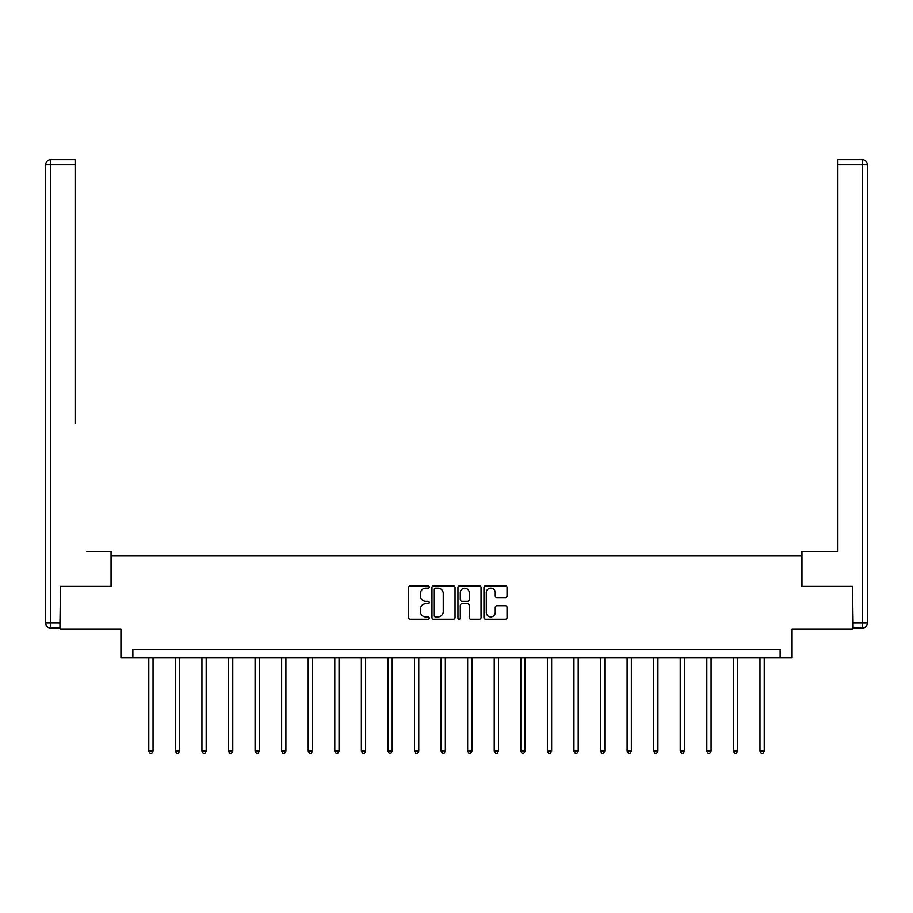 <?xml version="1.0" encoding="UTF-8"?>
<svg xmlns="http://www.w3.org/2000/svg" width="913" height="913" viewBox="0 0 913 913"><rect width="100%" height="100%" fill="white"/><g stroke="black" fill="none" stroke-linecap="round" stroke-linejoin="round"><path stroke-width="1.37" d="M429.247 587.002A1.175 1.175 0 0 0 428.071 585.826L410.314 585.826A1.678 1.678 0 0 0 408.636 587.493L408.636 617.599A1.678 1.678 0 0 0 410.314 619.265L428.071 619.265A1.175 1.175 0 0 0 429.247 618.09A1.175 1.175 0 0 0 428.071 616.926L425.778 616.926A5.352 5.352 0 0 1 420.425 611.573L420.425 609.062A5.352 5.352 0 0 1 425.778 603.721L428.071 603.721A1.175 1.175 0 0 0 429.247 602.546A1.175 1.175 0 0 0 428.071 601.37L425.778 601.37A5.352 5.352 0 0 1 420.425 596.029L420.425 593.518A5.352 5.352 0 0 1 425.778 588.166L428.071 588.166A1.175 1.175 0 0 0 429.247 587.002M505.368 597.616A1.678 1.678 0 0 0 507.035 595.938L507.035 587.493A1.678 1.678 0 0 0 505.368 585.826L485.636 585.826A1.678 1.678 0 0 0 483.958 587.493L483.958 617.599A1.678 1.678 0 0 0 485.636 619.265L505.368 619.265A1.678 1.678 0 0 0 507.035 617.599L507.035 607.396A1.678 1.678 0 0 0 505.368 605.718L496.923 605.718A1.678 1.678 0 0 0 495.245 607.396L495.245 612.452A4.474 4.474 0 0 1 490.772 616.926A4.474 4.474 0 0 1 486.298 612.452L486.298 592.64A4.474 4.474 0 0 1 490.772 588.166A4.474 4.474 0 0 1 495.245 592.64L495.245 595.938A1.678 1.678 0 0 0 496.923 597.616L505.368 597.616M780.136 657.908L792.062 657.908L792.062 628.943L852.525 628.943L852.525 586.363L801.774 586.363L801.774 555.709L111.226 555.709L111.226 586.363L60.475 586.363L60.475 628.943L120.938 628.943L120.938 657.908L780.136 657.908L780.136 649.383L132.864 649.383L132.864 657.908M455.039 587.493A1.678 1.678 0 0 0 453.362 585.826L433.641 585.826A1.678 1.678 0 0 0 431.963 587.493L431.963 617.599A1.678 1.678 0 0 0 433.641 619.265L453.362 619.265A1.678 1.678 0 0 0 455.039 617.599L455.039 587.493M459.638 585.826L479.359 585.826A1.678 1.678 0 0 1 481.037 587.493L481.037 617.599A1.678 1.678 0 0 1 479.359 619.265L470.925 619.265A1.678 1.678 0 0 1 469.248 617.599L469.248 605.387A1.678 1.678 0 0 0 467.582 603.721L461.978 603.721A1.678 1.678 0 0 0 460.3 605.387L460.3 618.09A1.175 1.175 0 0 1 459.136 619.265A1.175 1.175 0 0 1 457.961 618.09L457.961 587.493A1.678 1.678 0 0 1 459.638 585.826M435.478 588.166A1.175 1.175 0 0 0 434.303 589.341L434.303 615.75A1.175 1.175 0 0 0 435.478 616.926L437.898 616.926A5.352 5.352 0 0 0 443.25 611.573L443.25 593.518A5.352 5.352 0 0 0 437.898 588.166L435.478 588.166M469.248 592.72A4.474 4.474 0 0 0 464.774 588.246A4.474 4.474 0 0 0 460.3 592.72L460.3 599.704A1.678 1.678 0 0 0 461.978 601.37L467.582 601.37A1.678 1.678 0 0 0 469.248 599.704L469.248 592.72M148.785 657.908L148.785 751.114L153.042 751.114L153.042 657.908M153.042 751.114L151.775 753.328L150.063 753.328L148.785 751.114M111.055 586.363L111.055 551.441L86.872 551.441M75.117 164.785L50.763 164.785L50.763 159.672L75.117 159.672L75.117 423.689M50.763 628.098L50.763 622.986L45.65 622.986A5.113 5.113 0 0 0 50.763 628.098L59.961 628.098L50.763 628.098A5.113 5.113 0 0 1 45.65 622.986L45.65 164.785A5.113 5.113 0 0 1 50.763 159.672A5.113 5.113 0 0 0 45.65 164.785L50.763 164.785L50.763 622.986L59.961 622.986L60.475 586.363M59.961 622.986L59.961 628.098M826.128 551.441L837.883 551.441L837.883 159.672L862.237 159.672L848.782 159.672M801.945 586.363L801.945 551.441L837.883 551.441L837.883 423.689M853.039 628.098L853.039 622.986L862.237 622.986L862.237 628.098L853.039 628.098L862.237 628.098A5.113 5.113 0 0 0 867.35 622.986L867.35 164.785L867.35 622.986L862.237 622.986L862.237 164.785L837.883 164.785M853.039 622.986L852.525 586.363M867.35 164.785A5.113 5.113 0 0 0 862.237 159.672L862.237 164.785L867.35 164.785A5.113 5.113 0 0 0 862.237 159.672M175.364 657.908L175.364 751.114L179.621 751.114L179.621 657.908M179.621 751.114L178.343 753.328L176.643 753.328L175.364 751.114M201.933 657.908L201.933 751.114L206.19 751.114L206.19 657.908M206.19 751.114L204.911 753.328L203.211 753.328L201.933 751.114M228.501 657.908L228.501 751.114L232.769 751.114L232.769 657.908M232.769 751.114L231.491 753.328L229.779 753.328L228.501 751.114M255.081 657.908L255.081 751.114L259.338 751.114L259.338 657.908M259.338 751.114L258.059 753.328L256.359 753.328L255.081 751.114M281.649 657.908L281.649 751.114L285.906 751.114L285.906 657.908M285.906 751.114L284.628 753.328L282.927 753.328L281.649 751.114M308.217 657.908L308.217 751.114L312.486 751.114L312.486 657.908M312.486 751.114L311.207 753.328L309.496 753.328L308.217 751.114M334.797 657.908L334.797 751.114L339.054 751.114L339.054 657.908M339.054 751.114L337.776 753.328L336.075 753.328L334.797 751.114M361.365 657.908L361.365 751.114L365.622 751.114L365.622 657.908M365.622 751.114L364.344 753.328L362.644 753.328L361.365 751.114M387.945 657.908L387.945 751.114L392.202 751.114L392.202 657.908M392.202 751.114L390.924 753.328L389.212 753.328L387.945 751.114M414.513 657.908L414.513 751.114L418.77 751.114L418.77 657.908M418.77 751.114L417.492 753.328L415.792 753.328L414.513 751.114M441.082 657.908L441.082 751.114L445.339 751.114L445.339 657.908M445.339 751.114L444.06 753.328L442.36 753.328L441.082 751.114M467.661 657.908L467.661 751.114L471.918 751.114L471.918 657.908M471.918 751.114L470.64 753.328L468.94 753.328L467.661 751.114M494.23 657.908L494.23 751.114L498.487 751.114L498.487 657.908M498.487 751.114L497.208 753.328L495.508 753.328L494.23 751.114M520.798 657.908L520.798 751.114L525.055 751.114L525.055 657.908M525.055 751.114L523.788 753.328L522.076 753.328L520.798 751.114M547.378 657.908L547.378 751.114L551.635 751.114L551.635 657.908M551.635 751.114L550.356 753.328L548.656 753.328L547.378 751.114M573.946 657.908L573.946 751.114L578.203 751.114L578.203 657.908M578.203 751.114L576.925 753.328L575.224 753.328L573.946 751.114M600.514 657.908L600.514 751.114L604.783 751.114L604.783 657.908M604.783 751.114L603.504 753.328L601.793 753.328L600.514 751.114M627.094 657.908L627.094 751.114L631.351 751.114L631.351 657.908M631.351 751.114L630.073 753.328L628.372 753.328L627.094 751.114M653.662 657.908L653.662 751.114L657.919 751.114L657.919 657.908M657.919 751.114L656.641 753.328L654.941 753.328L653.662 751.114M680.231 657.908L680.231 751.114L684.499 751.114L684.499 657.908M684.499 751.114L683.221 753.328L681.509 753.328L680.231 751.114M706.81 657.908L706.81 751.114L711.067 751.114L711.067 657.908M711.067 751.114L709.789 753.328L708.089 753.328L706.81 751.114M733.379 657.908L733.379 751.114L737.636 751.114L737.636 657.908M737.636 751.114L736.357 753.328L734.657 753.328L733.379 751.114M759.958 657.908L759.958 751.114L764.215 751.114L764.215 657.908M764.215 751.114L762.937 753.328L761.225 753.328L759.958 751.114"/></g></svg>
